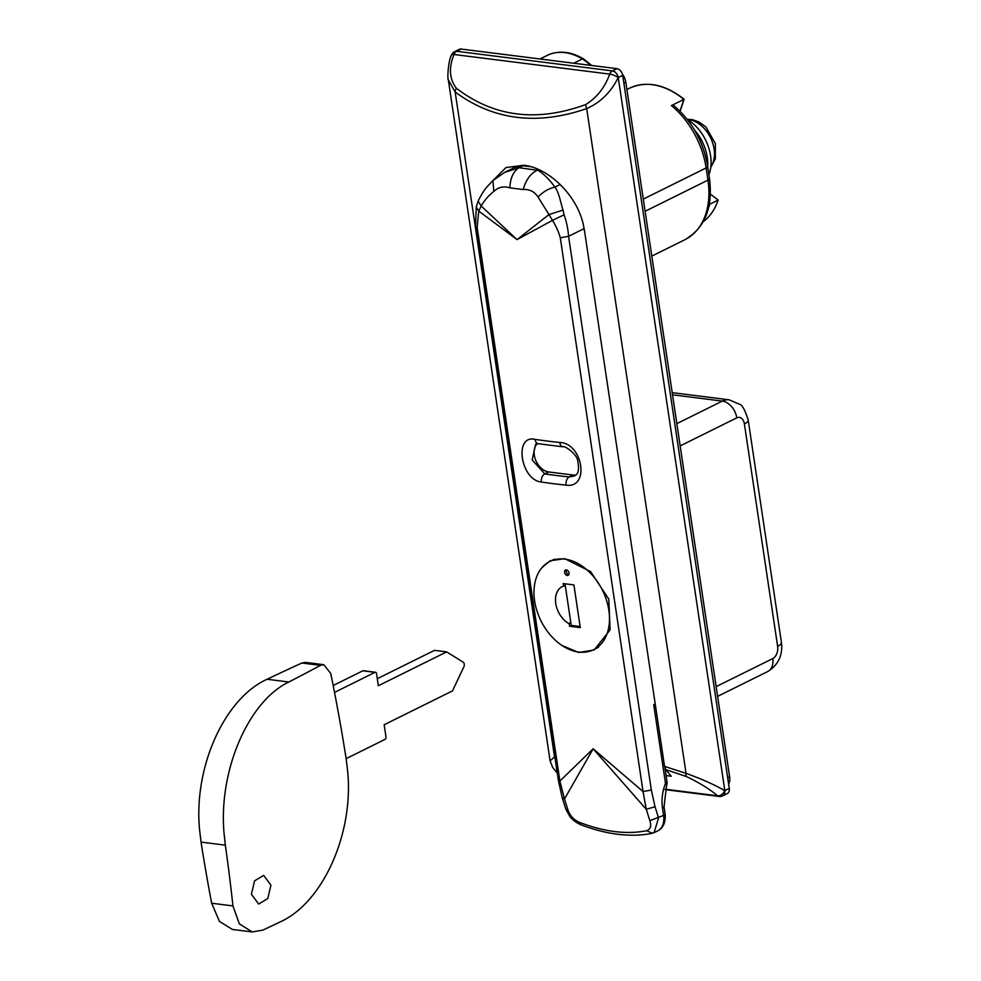 <?xml version="1.0" encoding="UTF-8"?>
<svg xmlns="http://www.w3.org/2000/svg" width="981" height="981" viewBox="0 0 981 981"><rect width="100%" height="100%" fill="white"/><g stroke="black" fill="none" stroke-linecap="round" stroke-linejoin="round"><path stroke-width="1.47" d="M722.764 795.799A6.462 4.5 -116.4 0 0 722.825 795.775L722.715 795.824A6.462 4.476 -116.2 0 0 724.714 790.661A29.074 8.743 -8.5 0 0 724.824 790.6L618.263 77.585A29.074 8.743 171.5 0 1 618.153 77.634A6.462 4.476 -116.2 0 0 612.402 70.914A22.612 6.806 -8.5 0 0 612.475 70.877L616.939 68.67L461.193 49.05L456.741 51.257A22.612 6.806 -8.5 0 0 456.656 51.294A6.462 4.525 -116.5 0 0 454.681 51.613A6.462 6.462 0 0 0 451.567 54.997L451.567 54.997A6.462 1.864 21.8 0 1 454.007 54.495C448.599 67.947 449.396 79.191 456.398 88.241C493.799 116.984 536.914 122.417 585.743 104.538C596.755 97.757 604.762 87.616 609.753 74.115A6.462 1.827 22.1 0 1 618.153 77.634C610.942 92.214 600.446 102.527 586.699 108.572L686.05 773.371C701.538 778.914 714.426 784.677 724.714 790.661A6.462 4.549 127.9 0 1 717.602 795.812C709.582 789.018 699.097 782.568 686.16 776.462A6.462 2.367 -71.1 0 1 686.05 773.371L664.542 766.394L584.382 229.983A387.654 116.567 171.5 0 1 584.259 229.983C580.176 197.794 549.311 167.788 523.768 165.274L506.012 167.543L492.033 181.448M679.956 111.16L683.843 99.412L671.396 105.58L673.702 105.458C692.108 121.399 703.426 141.705 707.657 166.39A6.462 1.937 171.5 0 1 706.124 167.959L643.278 199.106M686.16 776.462L665.841 769.644A206.746 134.556 97.2 0 0 671.262 776.229L666.074 775.579M555.418 760.753L557.036 771.544M664.542 766.394L665.841 769.644M616.939 68.67A6.462 4.5 63.6 0 1 622.714 75.378L618.263 77.585A6.462 4.5 -116.4 0 0 612.475 70.877M729.275 788.393A6.462 4.5 63.6 0 1 727.277 793.568L722.825 795.775A6.462 4.5 -116.4 0 0 724.824 790.6L729.275 788.393L622.714 75.378M456.741 51.257A6.462 4.5 -116.4 0 0 454.779 51.564L459.243 49.357A6.462 4.5 63.6 0 1 461.193 49.05M585.743 104.538A6.462 3.519 71.8 0 0 586.699 108.572C537.171 125.715 493.32 120.197 455.159 92.006L448.317 79.743L550.108 760.864L554.817 756.731M555.001 757.97A6.462 5.457 -103.5 0 1 554.51 756.805L455.159 92.006A6.462 4.304 -54.1 0 1 456.398 88.241M709.373 203.815L709.839 204.171A72.68 50.669 63.6 0 1 708.625 207.481M710.379 194.115L718.141 200.063L709.839 204.171M718.141 200.063A72.68 50.669 63.6 0 1 703.316 221.596M708.907 174.802A38.762 27.027 -116.4 0 0 709.606 150.878A38.762 27.027 -116.4 0 0 687.313 119.51M707.681 166.549A38.762 27.027 -116.4 0 0 706.295 152.533A38.762 27.027 -116.4 0 0 694.474 129.97M562.052 645.523L578.753 652.5L594.179 649.974L610.072 629.888L608.809 599.17L590.611 571.604L564.725 558.655L550.01 560.825L541.77 567.889M566.123 485.141A6.462 4.01 -84 0 1 569.152 476.962L574.375 476.043C575.185 474.89 580.47 475.135 577.699 460.751C577.208 454.289 564.185 445.08 563.02 446.833L538.397 443.731A6.462 4.39 -81.5 0 1 535.001 439.365A387.654 116.567 -8.5 0 0 559.746 442.48C583.07 443.118 589.949 488.832 566.123 485.141A387.654 116.567 171.5 0 1 553.529 483.694A387.654 116.567 171.5 0 1 541.377 482.027C520.604 480.114 513.737 434.411 535.001 439.365M530.746 166.709L523.069 165.74L514.964 167.285L504.675 172.386L519.059 167.726L537.232 170.253L538.606 169.59M523.069 165.74L519.059 167.726M537.625 170.069C543.695 173.821 549.446 179.511 554.89 187.126C559.035 192.068 560.838 203.717 563.02 210.081L564.063 214.802C566.577 221.988 568.085 229.149 568.575 236.298L651.335 790.036L655.026 806.75L658.57 817.896L654.082 832.661M654.462 832.489L651.519 833.482C630.158 837.467 606.54 834.537 580.678 824.702L580.678 824.702C572.597 820.999 569.765 816.253 569.777 816.327L565.804 809.043L562.211 797.688L558.312 780.079L475.552 226.341L476.239 206.905L478.139 201.142C484.749 187.481 488.452 185.728 492.953 180.516L504.675 172.386M523.216 189.541L509.838 187.862C503.793 185.875 498.458 187.064 493.811 191.442C488.648 195.464 484.442 200.332 481.193 206.022L517.048 239.622L478.753 211.087L477.146 227.334L559.893 781.072L593.137 748.785L643.046 791.544L560.298 237.819C558.704 231.97 556.104 226.157 552.475 220.369L517.048 239.622L548.98 214.557L538.066 197.046C534.437 191.589 529.495 189.088 523.216 189.541C525.767 180.063 530.439 173.637 537.232 170.253M649.863 820.68L646.258 809.3L593.137 748.785L564.492 799L568.097 810.38C570.108 815.812 573.824 819.785 579.231 822.274C604.149 831.839 626.577 834.659 646.516 830.748C650.44 829.436 651.556 826.088 649.863 820.68L663.585 815.407L662.531 808.295A32.299 21.018 -82.8 0 1 665.498 783.451L653.726 704.665L655.21 703.929M655.026 806.75L646.258 809.3L643.046 791.544L651.335 790.036M558.312 780.079L559.893 781.072L564.492 799L562.211 797.688M537.306 443.657A16.15 11.257 -116.4 0 0 535.663 460.126A16.15 11.257 -116.4 0 0 548.747 471.959L573.076 475.025A16.15 11.257 -116.4 0 0 575.933 474.939M538.397 443.731L535.7 444.025L532.168 459.954L544.811 473.897A6.462 4.39 98.5 0 0 541.377 482.027M559.746 442.48A6.462 4.01 96 0 0 563.02 446.833M564.063 214.802L552.475 220.369L548.98 214.557L563.02 210.081M478.139 201.142L481.193 206.022L478.753 211.087L476.239 206.905M652.39 833.188L646.516 830.748M580.678 824.702L579.231 822.274M565.804 809.043L568.097 810.38M538.066 197.046C542.959 191.871 548.575 188.573 554.89 187.126L560.2 184.489M509.838 187.862C510.328 178.174 513.284 171.528 518.691 167.923M492.953 180.516L493.811 191.442M251.418 894.292L258.677 904.053L267.776 898.596L270.928 885.144L263.668 875.383L254.57 880.828L251.418 894.292M280.125 921.944C322.712 902.9 353.834 833.862 347.679 771.507L346.207 759.098A1463.419 1020.24 -116.4 0 0 330.744 673.444L323.767 664.689L320.493 665.351A1462.009 439.635 171.5 0 1 288.831 681.991C248.401 701.317 218.542 770.514 223.999 832.783L225.336 845.168A1463.419 1020.24 63.6 0 1 232.938 905.917L239.364 923.881L252.276 931.95L262.92 930.098A1462.009 439.635 -8.5 0 0 280.125 921.944M252.276 931.95L232.436 929.448L219.437 921.404L211.663 903.231A1463.419 1020.24 63.6 0 1 201.044 842.103L199.572 829.705C193.453 767.62 224.33 698.398 267.126 679.257A1462.009 439.635 171.5 0 1 301.878 663.009L305.483 662.396L323.767 664.689M346.134 758.644L385.006 739.38A1.937 1.263 97.2 0 0 385.987 736.939L384.16 724.751L452.499 690.894L463.866 666.822A3.225 2.097 97.2 0 0 463.167 662.15L446.662 651.887L378.335 685.744L376.508 673.555A1.937 1.263 97.2 0 0 375.502 672.255A1.937 1.263 97.2 0 0 374.987 672.341L334.521 692.402M375.502 672.255L363.338 670.722A1.937 1.263 97.2 0 0 362.823 670.808L333.172 685.511M377.28 678.705L434.497 650.354L446.662 651.887M566.405 569.887A2.955 2.06 -116.4 0 0 565.51 570.022A2.955 2.06 -116.4 0 0 564.737 572.99A2.955 2.06 -116.4 0 0 567.239 575.455A2.955 2.06 -116.4 0 0 568.134 575.32A2.955 2.06 -116.4 0 0 568.906 572.34A2.955 2.06 -116.4 0 0 566.405 569.887M566.478 569.887A2.955 2.06 -116.4 0 0 566.638 572.757A2.955 2.06 -116.4 0 0 568.821 574.621M564.467 586.123L563.572 586.062A21.214 14.789 -116.4 0 0 562.321 586.577A21.214 14.789 -116.4 0 0 555.92 604.48A21.214 14.789 -116.4 0 0 569.201 623.757L569.569 626.234L580.286 627.582L573.91 584.921L563.192 583.572L563.572 586.062A21.214 13.808 -82.8 0 1 564.467 586.123A21.214 13.808 -82.8 0 1 565.387 586.282L571.236 625.412L580.127 626.528M578.68 652.046A49.258 34.347 -116.4 0 0 593.615 649.716A49.258 34.347 -116.4 0 0 606.491 600.164A49.258 34.347 -116.4 0 0 564.798 559.109A49.258 34.347 -116.4 0 0 549.863 561.439A49.258 34.347 -116.4 0 0 536.987 610.991A49.258 34.347 -116.4 0 0 578.68 652.046M565.019 583.805L565.387 586.282M571.236 625.412L569.569 626.234M570.709 621.88A21.214 13.808 -82.8 0 1 569.201 623.757M728.65 784.199A12.925 9.013 -116.4 0 0 729.631 776.891L625.804 82.159A12.925 9.013 -116.4 0 0 622.432 74.151M707.657 166.39L709.471 178.579C713.089 207.592 704.922 227.96 684.971 239.671A74.298 51.797 -116.4 0 0 707.951 180.148L645.093 211.283M709.471 178.579A6.462 1.937 171.5 0 1 707.951 180.148L706.124 167.959A74.298 51.797 -116.4 0 0 671.396 105.58M683.843 99.412A74.298 51.797 -116.4 0 0 652.132 84.66A74.298 51.797 -116.4 0 0 629.63 88.167L626.896 89.516M665.265 789.227L717.602 795.812A6.462 4.206 -82.8 0 0 719.061 796.437A6.462 6.462 0 0 0 722.715 795.824M456.656 51.294L612.402 70.914A6.462 4.206 -82.8 0 0 609.753 74.115L454.007 54.495A6.462 4.206 97.2 0 1 456.656 51.294M676.829 423.645L722.347 401.094L672.525 394.816M716.142 686.639L772.77 658.582A9.687 6.303 97.2 0 0 777.626 646.356L744.383 423.915A9.687 6.303 97.2 0 0 736.792 417.857L680.164 445.914M736.792 417.857A16.15 11.257 63.6 0 0 722.347 401.094A25.849 16.824 -82.8 0 1 729.214 399.831L672.206 392.645M777.626 646.356A16.15 4.856 171.5 0 0 781.428 642.432L748.184 419.991A16.15 4.856 171.5 0 1 744.383 423.915M781.428 642.432C782.887 655.271 778.325 664.959 767.767 671.519A16.15 11.257 -116.4 0 0 772.77 658.582M590.354 65.322A37.155 25.898 -116.4 0 0 582.358 58.958A58.149 40.54 -116.4 0 0 548.661 54.715L540.04 58.983M548.845 54.642A3.225 2.318 66.8 0 0 548.747 54.678A3.225 2.318 66.8 0 0 548.661 54.715A37.155 25.898 -116.4 0 0 547.766 55.132L539.991 58.983M547.766 55.132L548.747 54.678C559.697 50.313 571.285 51.711 583.511 58.885A3.225 1.57 121 0 0 582.358 58.958L573.738 63.225M710.82 166.868A28.253 19.694 -116.4 0 0 713.408 145.507A28.253 19.694 -116.4 0 0 687.374 119.547M548.747 471.959L544.811 473.897A381.192 114.63 -8.5 0 0 556.767 475.54A381.192 114.63 -8.5 0 0 569.152 476.962L573.076 475.025M584.038 228.647L568.575 236.298L560.298 237.819M657.589 830.944A19.387 13.513 -116.4 0 0 663.585 815.407A6.462 1.937 -8.5 0 0 665.118 813.838C665.805 822.372 663.291 828.062 657.589 830.944L654.486 832.477M662.531 808.295A6.462 1.937 -8.5 0 0 664.051 806.725L666.614 785.266A6.462 6.462 0 0 0 667.019 781.882A6.462 1.937 171.5 0 1 665.498 783.451A6.462 1.852 22.1 0 1 666.614 785.266M475.552 226.341L477.146 227.334M362.823 670.808L374.987 672.341M211.663 903.231L232.938 905.917M301.878 663.009L320.493 665.351M267.126 679.257L288.831 681.991M201.044 842.103L225.336 845.168M727.706 777.847L729.631 776.891M623.867 83.115L625.804 82.159M451.567 54.997C448.133 60.454 447.213 79.804 448.317 79.743M550.108 760.864L552.683 767.498L557.257 773.003M665.143 789.644L719.061 796.437M684.971 239.671L651.801 256.115M748.184 419.991C745.045 410.07 742.212 404.846 739.686 404.356L729.214 399.831M717.589 696.375L767.767 671.519M629.63 88.167C646.786 80.552 664.934 84.243 684.076 99.204M680.103 111.307L684.088 99.24M583.511 58.885L591.739 65.494M687.129 119.29L692.267 119.608L699.097 122.012L705.977 127.076L715.357 143.569L715.333 158.836L710.759 167.359M665.118 813.838L664.051 806.725M667.019 781.882L664.946 767.988M598.533 647.276L593.615 649.716M554.363 559.207L549.863 561.439"/></g></svg>
